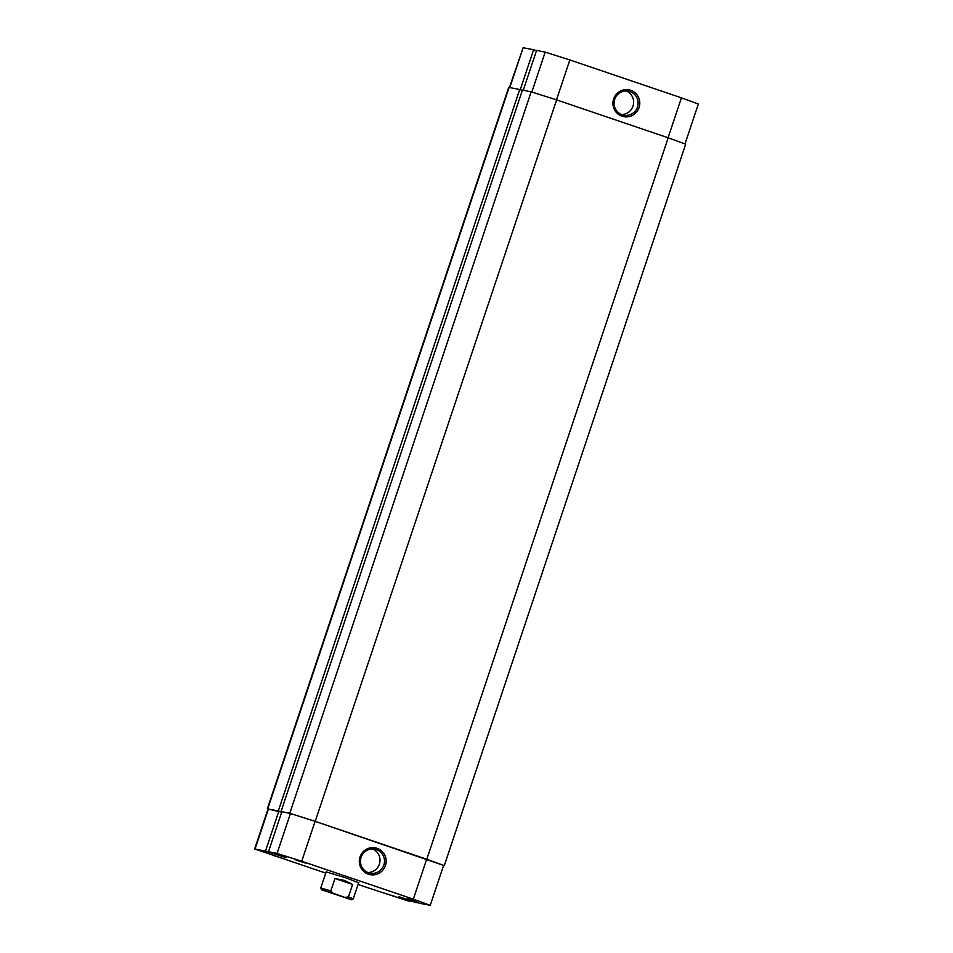 <?xml version="1.0" encoding="UTF-8"?>
<svg xmlns="http://www.w3.org/2000/svg" width="953" height="953" viewBox="0 0 953 953"><rect width="100%" height="100%" fill="white"/><g stroke="black" fill="none" stroke-linecap="round" stroke-linejoin="round"><path stroke-width="1.43" d="M443.55 865.55L444.265 865.646L685.672 144.189L668.196 137.792L556.612 99.898L531.166 91.833L522.435 90.07L281.04 811.527L290.439 813.517L315.086 821.331L301.732 861.262L413.316 899.155L426.67 859.225L315.086 821.331M444.265 865.646L315.217 821.355L289.772 813.29L281.04 811.527M278.848 811.182L265.482 851.112L254.654 848.968L268.007 809.037L281.707 812.147L278.312 810.979L519.707 89.522L522.327 90.404M519.707 89.522L508.735 87.354L267.328 808.811L267.972 809.168M278.312 810.979L267.328 808.811M630.695 90.309A13.652 13.413 -78.6 0 1 639.07 107.57A13.652 13.413 -78.6 0 1 622.023 116.206A13.652 13.413 -78.6 0 1 613.649 98.933A13.652 13.413 -78.6 0 1 630.695 90.309M622.214 114.789A12.234 12.008 101.4 0 0 637.7 106.331A12.234 12.008 101.4 0 0 628.515 91.214A12.234 12.008 101.4 0 0 614.494 100.077A12.234 12.008 101.4 0 0 622.214 114.789M621.487 114.515A12.234 12.008 101.4 0 0 626.252 90.976M520.243 89.701L533.597 49.794L523.161 47.686L509.831 87.521M668.077 137.744L681.431 97.837L569.846 59.944L556.492 99.862M681.431 97.837L698.346 104.032L685.028 143.832M509.45 87.45L523.161 47.686M536.468 50.759L533.597 49.794M531.857 92L545.187 52.129L536.587 50.39L523.257 90.237M545.187 52.129L569.846 59.944M296.085 860.118L305.782 863.156L296.085 860.118M407.67 898.012L417.366 901.038L407.67 898.012M385.643 893.557L395.34 896.594L385.643 893.557M274.059 855.675L283.756 858.701L274.059 855.675M368.406 874.199A13.652 13.413 -78.6 0 1 360.031 856.938A13.652 13.413 -78.6 0 1 377.066 848.301A13.652 13.413 -78.6 0 1 385.441 865.574A13.652 13.413 -78.6 0 1 368.406 874.199M376.352 849.611A12.234 12.008 101.4 0 0 360.877 858.069A12.234 12.008 101.4 0 0 370.05 873.186A12.234 12.008 101.4 0 0 384.071 864.335A12.234 12.008 101.4 0 0 376.352 849.611M326.14 871.876L345.856 877.844L358.638 882.752M254.654 848.968L325.735 873.091M416.532 902.241L407.813 900.871L358.042 884.527M301.732 861.262L277.073 853.447L268.472 851.708L281.838 811.777M426.67 859.225L443.598 865.419L430.232 905.35L413.316 899.155M265.482 851.112L286.031 857.629L268.472 851.708M430.232 905.35L419.403 903.206L398.854 896.69L416.413 902.61M367.87 872.519A12.234 12.008 101.4 0 0 372.623 848.98M328.582 892.044L344.676 897.464L328.582 892.044M326.248 871.566L320.756 887.97L330.822 890.936L333.085 893.223L321.661 889.78L351.443 899.751L333.085 893.223M345.26 897.357L348.441 896.928L352.61 884.467L344.688 880.501L334.979 878.487L330.822 890.936M348.441 896.928L353.253 898.834L358.745 882.43M352.61 884.467L334.979 878.487M315.217 821.355L556.612 99.898M426.801 859.249L668.196 137.792M289.772 813.29L531.166 91.833M267.745 808.847L509.14 87.39M277.073 853.447L290.439 813.517M268.412 809.073L255.047 849.004M351.443 899.751L353.241 898.846M321.661 889.78L320.756 887.982"/></g></svg>
